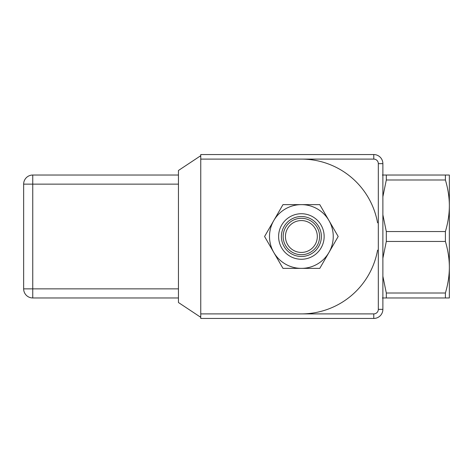 <?xml version="1.0" encoding="UTF-8"?>
<svg xmlns="http://www.w3.org/2000/svg" width="473" height="473" viewBox="0 0 473 473"><rect width="100%" height="100%" fill="white"/><g stroke="black" fill="none" stroke-linecap="round" stroke-linejoin="round"><path stroke-width="0.71" d="M178.451 184.139L32.755 184.139L32.755 175.034A9.105 9.105 0 0 0 23.65 184.139L23.65 288.861L32.755 288.861L32.755 184.139L23.65 184.139A9.105 9.105 0 0 1 32.755 175.034L178.451 175.034M178.451 297.966L32.755 297.966A9.105 9.105 0 0 1 23.65 288.861A9.105 9.105 0 0 0 32.755 297.966L32.755 288.861L178.451 288.861M200.759 313.901L200.759 159.099L373.771 159.099A4.553 4.553 0 0 1 378.323 163.652L378.323 309.348A4.553 4.553 0 0 1 373.771 313.901L200.759 313.901L200.759 316.632L199.73 316.632L200.759 317.312L200.759 318.453L373.771 318.453A9.105 9.105 0 0 0 382.876 309.348L382.876 163.652A9.105 9.105 0 0 0 373.771 154.547L200.759 154.547L200.759 155.688L178.451 170.481L178.451 302.519L199.73 316.632M199.73 156.368L200.759 156.368L200.759 159.099M282.978 204.632L319.778 204.632L328.977 220.566A31.868 31.868 0 0 0 273.778 220.566L282.978 204.632M264.578 236.5L273.778 220.566A31.868 31.868 0 0 0 273.778 252.434L264.578 236.5M282.978 268.368L273.778 252.434A31.868 31.868 0 0 0 328.977 252.434A31.868 31.868 0 0 0 328.977 220.566L338.183 236.5L319.778 268.368L282.978 268.368M301.378 259.263A22.763 22.763 0 0 0 321.096 225.118A22.763 22.763 0 0 0 281.666 225.118A22.763 22.763 0 0 0 301.378 259.263M301.378 254.711A18.211 18.211 0 0 0 317.152 227.395A18.211 18.211 0 0 0 285.609 227.395A18.211 18.211 0 0 0 301.378 254.711M301.378 252.434A15.934 15.934 0 0 1 287.578 228.53A15.934 15.934 0 0 1 315.178 228.53A15.934 15.934 0 0 1 301.378 252.434M301.378 256.49A19.99 19.99 0 0 1 284.072 226.508A19.99 19.99 0 0 1 318.69 226.508A19.99 19.99 0 0 1 301.378 256.49M449.35 205.767L449.35 297.966L445.406 297.966L445.406 293.012C448.037 284.078 449.35 275.487 449.35 267.233C449.35 258.979 448.037 250.388 445.406 241.455L445.406 231.545C448.037 222.612 449.35 214.021 449.35 205.767C449.35 197.513 448.037 188.922 445.406 179.988L445.406 175.034L449.35 175.034L449.35 205.767M377.566 222.842A77.401 77.401 0 0 0 301.378 159.099M301.378 313.901A77.401 77.401 0 0 0 377.566 250.158M445.406 297.966L382.367 297.966M386.311 297.966L386.311 293.012L445.406 293.012M445.406 241.455L386.311 241.455L382.876 258.205M382.876 276.262L386.311 293.012M386.311 241.455L386.311 231.545L445.406 231.545M445.406 179.988L386.311 179.988L382.876 196.738M382.876 214.795L386.311 231.545M386.311 179.988L386.311 175.034L445.406 175.034M382.367 175.034L386.311 175.034M373.771 318.453L373.771 313.901M378.323 309.348L382.876 309.348M373.771 159.099L373.771 154.547M382.876 163.652L378.323 163.652"/></g></svg>
